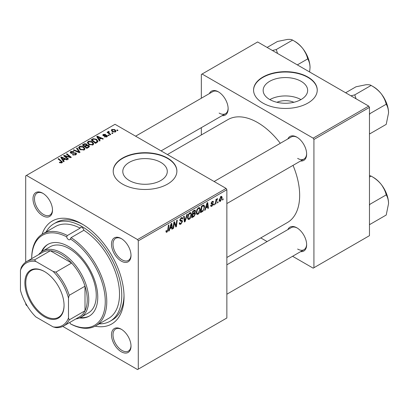<?xml version="1.0" encoding="UTF-8"?>
<svg xmlns="http://www.w3.org/2000/svg" width="409" height="409" viewBox="0 0 409 409"><rect width="100%" height="100%" fill="white"/><g stroke="black" fill="none" stroke-linecap="round" stroke-linejoin="round"><path stroke-width="0.61" d="M276.919 102.281A14.095 8.139 180 0 1 293.887 102.281M301.131 81.325A22.25 12.843 0 0 0 276.888 78.538A22.25 12.843 0 0 0 263.156 90.404A22.25 12.843 0 0 0 269.669 99.489A22.25 12.843 0 0 0 293.918 102.276A22.25 12.843 0 0 0 307.65 90.404A22.25 12.843 0 0 0 301.131 81.325M300.952 99.591A22.25 12.843 0 0 0 269.853 99.591M307.921 77.061A31.846 18.385 0 0 0 273.217 73.073A31.846 18.385 0 0 0 253.56 90.062A31.846 18.385 0 0 0 262.885 103.058A31.846 18.385 0 0 0 297.588 107.046A31.846 18.385 0 0 0 317.246 90.062A31.846 18.385 0 0 0 307.921 77.061M317.246 90.231A31.846 18.385 0 0 0 307.921 77.408A31.846 18.385 0 0 0 273.355 73.39A31.846 18.385 0 0 0 253.56 90.231M129.31 180.522A22.25 12.843 180 0 1 122.797 171.443A22.25 12.843 180 0 1 136.529 159.571A22.25 12.843 180 0 1 160.778 162.358A22.25 12.843 180 0 1 167.291 171.443A22.25 12.843 180 0 1 153.559 183.309A22.25 12.843 180 0 1 129.31 180.522M167.562 158.094A31.846 18.385 0 0 0 132.859 154.106A31.846 18.385 0 0 0 113.201 171.095A31.846 18.385 0 0 0 122.526 184.096A31.846 18.385 0 0 0 157.23 188.079A31.846 18.385 0 0 0 176.887 171.095A31.846 18.385 0 0 0 167.562 158.094M176.887 171.269A31.846 18.385 0 0 0 167.562 158.441A31.846 18.385 0 0 0 132.997 154.423A31.846 18.385 0 0 0 113.201 171.269M121.253 351.755A13.799 7.965 60 0 1 111.493 334.853A13.799 7.965 60 0 1 121.253 329.219L121.253 329.219A13.799 7.965 60 0 1 131.008 346.121A13.799 7.965 60 0 1 121.253 351.755M121.637 329.45A12.735 7.352 -120 0 0 115.635 329.025A12.735 7.352 -120 0 0 113.682 339.23A12.735 7.352 -120 0 0 122.005 350.452A12.735 7.352 -120 0 0 128.37 351.086A12.735 7.352 -120 0 0 131.003 345.677M42.74 215.773A13.799 7.965 60 0 1 32.986 198.871A13.799 7.965 60 0 1 42.74 193.237L42.74 193.237A13.799 7.965 60 0 1 52.5 210.139A13.799 7.965 60 0 1 42.74 215.773M43.124 193.467A12.735 7.352 -120 0 0 37.122 193.038A12.735 7.352 -120 0 0 35.169 203.247A12.735 7.352 -120 0 0 43.492 214.469A12.735 7.352 -120 0 0 49.862 215.103A12.735 7.352 -120 0 0 52.49 209.689M121.253 261.1A13.799 7.965 60 0 1 111.493 244.199A13.799 7.965 60 0 1 121.253 238.565L121.253 238.565A13.799 7.965 60 0 1 131.008 255.467A13.799 7.965 60 0 1 121.253 261.1M121.637 238.795A12.735 7.352 -120 0 0 115.635 238.365A12.735 7.352 -120 0 0 113.682 248.575A12.735 7.352 -120 0 0 122.005 259.797A12.735 7.352 -120 0 0 128.37 260.431A12.735 7.352 -120 0 0 131.003 255.017M287.864 138.932A13.799 7.965 60 0 1 296.883 137.163L296.883 137.163A13.799 7.965 60 0 1 296.888 137.163A13.799 7.965 60 0 1 306.643 154.065A13.799 7.965 60 0 1 300.6 160.993M297.266 137.393A12.735 7.352 -120 0 0 291.269 136.964L214.122 181.509M209.352 93.605A13.799 7.965 60 0 1 218.375 91.836L218.375 91.836A13.799 7.965 60 0 1 228.135 108.738A13.799 7.965 60 0 1 222.092 115.665M218.759 92.066A12.735 7.352 -120 0 0 212.757 91.636L135.609 136.182M287.864 229.587A13.799 7.965 60 0 1 296.883 227.818L296.883 227.818A13.799 7.965 60 0 1 296.888 227.818A13.799 7.965 60 0 1 306.643 244.72A13.799 7.965 60 0 1 300.6 251.647M297.266 228.048A12.735 7.352 -120 0 0 291.269 227.624L226.857 264.807M42.066 234.28A59.443 34.32 60 0 1 81.999 223.963L81.999 223.963A59.443 34.32 60 0 1 124.029 296.765A59.443 34.32 60 0 1 95.123 326.183M83.139 224.638A56.258 32.48 -120 0 0 56.12 222.476L53.87 223.774A56.258 32.48 -120 0 0 46.13 231.918M226.857 257.501L287.353 222.573A59.443 34.32 -120 0 0 293.028 165.364M280.293 143.303A59.443 34.32 -120 0 0 257.629 122.562A59.443 34.32 -120 0 0 227.91 119.617L167.414 154.541M226.105 188.426L226.857 189.725L138.288 240.86L137.542 239.562L226.105 188.426L115.021 124.295L25.706 175.86L25.706 262.154M25.706 303.299L25.706 304.132L26.452 305.431L27.173 305.845M138.288 240.86L138.288 369.133L137.542 369.562L62.807 326.418M200.313 209.408C200.323 211.33 199.561 212.946 198.022 214.255L196.898 214.382L196.218 212.67L196.939 209.572L198.498 207.752L199.674 207.639L200.313 209.408L199.715 209.06M205.845 208.002L205.2 210.032L204.607 210.374L207.051 202.895L207.716 202.511L208.437 208.161L207.89 208.478L207.711 206.928L205.845 208.002L205.456 207.777M167 232.164L166.218 232.286L165.972 230.865L166.519 230.471L166.468 231.029L167.036 231.438L167.751 229.878L168.38 225.221L168.937 224.904L168.283 229.725L167 232.164L165.926 231.545M166.069 230.799L167.036 231.438M179.229 223.079L180.896 223.437L181.959 221.801L181.816 221.356L180.395 221.141L179.776 220.175L181.248 217.716L182.332 217.552L182.782 218.585L182.23 219.101L181.969 218.329L181.228 218.437L180.323 219.822L180.527 220.246L182.138 220.446L182.506 221.427L180.855 224.163L179.663 224.377L179.229 223.048L179.776 222.66L180.026 223.585L179.229 223.125M179.853 219.551L180.527 220.246M187.414 214.234L185.119 221.622L184.423 222.026L183.621 216.422L184.173 216.105L184.858 220.906L186.826 214.572L187.414 214.234M191.581 214.449C191.591 216.371 190.829 217.987 189.29 219.296L188.16 219.428L187.486 217.716L188.206 214.613L189.766 212.798L190.942 212.68L191.581 214.449L190.977 214.101M223.161 198.794L223.038 199.735L222.491 200.047L222.603 199.117L223.161 198.794M226.857 189.725L226.857 317.998L138.288 369.133M194.812 210.062L195.538 211.018L194.812 212.915L195.471 213.764L193.958 216.519L191.852 217.736L192.741 211.156L195.205 210.119M194.428 212.69L195.165 212.982M169.888 228.764L169.244 230.794L168.651 231.131L171.09 223.657L171.76 223.273L172.48 228.922L171.928 229.239L171.754 227.685L169.888 228.764L169.495 228.539M174.137 224.265L173.574 228.288L173.022 228.611L173.917 222.026L174.495 221.693L175.998 225.972L176.729 220.4L177.281 220.083L176.391 226.663L175.819 226.995L174.306 222.731L174.137 224.265L173.651 223.984M211.923 206.228L210.957 206.387L210.62 205.405L211.162 205.011L211.397 205.737L211.949 205.661L212.665 204.572L211.366 204.04L211.095 203.391L212.24 201.473L213.171 201.325L213.483 202.097L212.936 202.491L212.731 201.964L212.215 202.041L211.642 202.982L211.693 203.304L212.936 203.564L213.212 204.209L211.923 206.228L210.62 205.476M212.552 204.255L211.11 203.61M211.141 202.987L212.143 203.437M202.987 211.162L200.589 212.695L201.473 206.116L203.457 205.052L204.055 205.119L204.612 206.785L202.987 211.162L202.465 210.865M222.148 197.598L220.446 201.31L219.567 201.407L219.147 200.298L220.875 196.489L221.724 196.397L222.148 197.598L221.489 197.22M218.115 201.709L217.987 202.649L217.44 202.966L217.557 202.031L218.115 201.709M216.162 201.939L215.88 203.866L215.328 204.183L215.972 199.398L216.525 199.081L216.387 200.073L217.644 198.513L216.162 201.939L215.671 201.657M214.428 203.835L214.301 204.776L213.759 205.093L213.871 204.157L214.428 203.835M109.223 135.44L108.676 135.757L108.037 135.256L108.6 134.934L109.223 135.44M112.904 133.314L112.363 133.631L111.723 133.129L112.281 132.807L112.904 133.314M87.332 142.853L88.099 141.494C89.571 140.906 90.956 141.008 92.25 141.795L93.789 143.738L93.012 144.878L88.937 144.607L87.311 142.618M100.123 140.696L99.53 141.039L96.718 136.596L97.383 136.212L103.359 138.83L102.807 139.147L101.197 138.421L99.336 139.495L100.123 140.696M88.876 147.189L86.774 148.401L82.408 144.858L84.566 143.712L86.483 143.978L87.04 145.139L88.753 145.369L89.474 146.371L88.876 147.189M87.143 144.796L87.04 145.553M80.041 152.291L79.341 152.69L73.288 150.123L73.835 149.806L79.029 152.005L76.493 148.273L77.081 147.93L80.041 152.291M61.406 163.022L61.135 161.432L58.047 158.922L58.599 158.6L62.475 162.143L61.989 162.792L59.325 162.439L59.801 162.082L61.406 162.414L61.662 162.071L61.662 162.946M68.492 158.958L67.94 159.275L63.584 155.722L64.162 155.389L70.123 157.097L66.396 154.101L66.948 153.779L71.314 157.327L70.737 157.659L64.775 155.962L68.492 158.958M137.542 239.562L26.452 175.425M64.162 161.458L63.569 161.8L60.757 157.358L61.427 156.969L67.398 159.587L66.851 159.904L65.241 159.178L63.375 160.256L64.162 161.458M75.844 154.791L72.439 154.704L72.92 154.351L73.835 154.72L75.266 154.413L75.798 153.769L75.455 153.293L70.767 153.109L70.149 152.306L70.844 151.453L73.901 151.448L73.523 151.862L71.442 151.821L71.278 152.772L75.951 152.946L76.595 153.82L75.844 154.791M70.977 153.211L70.977 152.373L71.278 153.324M78.594 147.894L79.361 146.534C80.839 145.947 82.224 146.049 83.518 146.836L85.052 148.779L84.28 149.924L80.205 149.653L78.574 147.664M104.31 136.862L104.719 136.468L106.458 136.565L106.591 135.814L103.211 135.676L102.746 135.057L103.272 134.387L105.675 134.341L105.195 134.694L103.722 134.679L103.676 135.313L106.125 135.231L107.092 135.471L107.531 136.095L106.907 136.857L104.31 136.862M106.821 136.903L106.591 135.814M103.722 134.679L103.676 135.86M97.061 142.46L95.507 143.36L91.141 139.812L93.191 138.712L96.427 139.244L98.032 141.258L97.061 142.46M115.435 131.933L112.613 131.805L111.299 130.231L111.908 129.402L114.776 129.587L116.008 131.09L115.435 131.933M108.799 131.903L109.551 133.487L110.803 134.53L110.251 134.847L107.071 132.271L107.628 131.949L108.278 132.485L108.303 131.478L108.814 131.345L109.193 131.816L108.6 132.245L108.6 133.513M108.078 131.877L108.303 131.478L108.303 133.273M117.956 130.399L117.409 130.716L116.775 130.215L117.332 129.893L117.956 130.399M368.714 106.095L369.465 107.393L313.923 139.459L313.171 138.16L368.714 106.095L257.629 41.958L201.335 74.458L201.335 98.232M201.335 127.649L201.335 134.955M313.923 139.459L313.923 267.731L313.171 268.161L292.583 256.279M267.108 241.571L260.778 237.915M313.923 267.731L369.465 235.661L369.465 107.393M313.171 138.16L202.087 74.024M297.634 158.395A12.735 7.352 -120 0 0 304.005 159.029A12.735 7.352 -120 0 0 306.638 153.615M219.127 113.068A12.735 7.352 -120 0 0 225.497 113.702A12.735 7.352 -120 0 0 228.125 108.288M297.634 249.055A12.735 7.352 -120 0 0 304.005 249.684A12.735 7.352 -120 0 0 306.638 244.275M99.203 323.846A56.258 32.48 -120 0 0 110.123 321.218L112.378 319.915A56.258 32.48 -120 0 0 124.014 295.436M64.162 156.192L64.162 155.389M70.123 157.496L70.123 157.097M66.948 154.556L66.948 153.779M64.775 156.693L64.775 155.962M61.427 158.411L61.427 156.969M63.375 161.489L63.375 160.256M62.229 158.411L63.058 159.73L64.55 158.871L61.59 157.537L62.229 158.411L62.229 159.679M63.058 160.993L63.058 159.73M61.59 158.672L61.59 157.537M64.55 159.576L64.55 158.871M59.801 162.772L59.801 162.082M60.21 162.956L60.21 162.378M58.599 159.372L58.599 158.6M61.8 162.889L61.8 161.197M72.92 154.945L72.92 154.351M73.088 155.016L73.088 154.454M73.835 155.21L73.835 154.72M75.266 155.062L75.266 154.413M70.844 153.15L70.844 151.453M71.953 153.431L71.953 152.925M75.951 154.73L75.951 152.946M73.835 150.359L73.835 149.806M79.029 152.557L79.029 152.005M77.081 149.152L77.081 147.93M79.361 149.07L79.361 146.534M83.518 147.537L83.518 146.836M79.418 149.116L79.418 147.721L80.772 149.351L83.702 149.546L84.234 148.738L82.915 147.117L79.96 146.897L79.433 147.879L79.433 149.127M80.772 149.934L80.772 149.351M83.702 150.169L83.702 149.546M84.566 144.321L84.566 143.712M86.483 145.814L86.483 143.978M88.753 147.26L88.753 145.369M83.472 144.95L84.832 146.059L86.391 144.904L86.391 145.865L86.391 144.904L85.956 144.305L84.407 144.413L83.472 144.95L83.472 145.722M84.832 146.826L84.832 146.059M85.343 146.473L86.815 147.669L88.641 146.269L88.196 145.676L86.498 145.803L85.343 146.473L85.343 147.24M86.815 148.38L86.815 147.669M88.349 147.491L88.349 146.749M104.719 137.056L104.719 136.468M106.458 137.066L106.458 136.565M103.272 135.706L103.272 134.387M104.039 135.916L104.039 135.461M106.125 135.686L106.125 135.231M107.092 136.739L107.092 135.471M97.383 137.649L97.383 136.212M99.336 140.727L99.336 139.495M98.186 137.649L99.019 138.968L100.507 138.109L97.547 136.78L98.186 137.649L98.186 138.917M99.019 140.231L99.019 138.968M97.547 137.91L97.547 136.78M100.507 138.82L100.507 138.109M93.191 139.346L93.191 138.712M96.427 139.929L96.427 139.244M92.204 139.909L95.548 142.629L97.209 141.146L95.849 139.541L93.773 139.106L92.204 139.909L92.204 140.676M95.548 143.334L95.548 142.629M96.253 142.93L96.253 142.22M88.099 144.024L88.099 141.494M92.25 142.496L92.25 141.795M88.165 142.838L89.51 144.311L92.439 144.5L92.966 143.697L91.647 142.076L88.692 141.857L88.165 142.838L88.165 144.08L88.165 142.838M89.51 144.888L89.51 144.311M92.439 145.123L92.439 144.5M111.908 131.304L111.908 129.402M114.776 130.307L114.776 129.587M112.357 129.689L112.015 130.205L113.099 131.458L114.96 131.657L115.272 131.166L114.229 129.904L112.357 129.689M113.099 132.035L113.099 131.458M114.96 132.133L114.96 131.657M112.281 133.569L112.281 132.807M107.628 132.721L107.628 131.949M108.278 133.247L108.278 132.485M108.814 131.897L108.814 131.345M108.6 135.696L108.6 134.934M117.332 130.655L117.332 129.893M222.562 199.459L223.038 199.735M193.345 216.167L193.958 216.519M194.265 210.282L195.538 211.018M194.091 212.966L195.471 213.764M193.191 211.606L192.915 213.656L194.689 212.378L194.991 211.361L194.802 210.865L193.191 211.606L192.716 211.335M192.44 213.386L192.915 213.656M193.513 210.712L194.127 211.064M192.808 214.428L192.511 216.647L194.071 215.717L194.924 214.06L194.74 213.544L192.808 214.428L192.337 214.152M192.036 216.376L192.511 216.647M193.355 213.406L193.968 213.759M187.526 218.278L189.29 219.296M188.636 214.832L188.033 217.43L188.498 218.631L189.331 218.564L191.034 214.699L190.568 213.447L189.745 213.518L188.636 214.832L188.217 214.592M187.511 217.128L188.033 217.43M189.214 213.207L189.745 213.518M184.295 221.146L185.119 221.622M184.208 220.533L184.858 220.906M179.234 223.227L180.855 224.163M181.259 217.706L182.782 218.585M181.141 217.777L182.777 218.723M180.691 218.125L181.228 218.437M179.802 219.822L180.441 220.195M179.796 219.863L182.506 221.427M167.808 229.449L168.283 229.725M168.84 230.558L169.244 230.794M171.852 228.559L172.48 228.922M171.141 227.332L171.754 227.685M170.911 225.661L170.185 227.879L171.678 227.021L171.351 224.173L170.911 225.661L170.512 225.431M169.786 227.649L170.185 227.879M170.993 223.963L171.351 224.173M173.099 228.017L173.574 228.288M175.267 225.548L175.998 225.972M175.492 226.141L176.391 226.663M173.856 222.47L174.306 222.731M212.327 201.427L213.483 202.097M211.806 201.806L212.215 202.041M211.213 202.731L211.642 202.982M211.136 203.007L213.212 204.209M204.797 209.797L205.2 210.032M207.813 207.803L208.437 208.161M207.097 206.571L207.711 206.928M206.872 204.904L206.146 207.123L207.634 206.264L207.307 203.411L206.872 204.904L206.473 204.669M205.747 206.893L206.146 207.123M206.949 203.201L207.307 203.411M201.53 211.443L202.143 211.796M204.014 206.443L204.612 206.785M201.923 206.565L201.243 211.606L201.944 211.202C203.391 210.211 204.101 208.83 204.065 207.061L203.406 205.809L201.923 206.565L201.453 206.289M200.773 211.335L201.243 211.606M202.706 205.405L203.687 205.865L202.798 205.349M196.259 213.232L198.022 214.255M197.368 209.786L196.765 212.383L197.23 213.59L198.063 213.518L199.766 209.653L199.306 208.401L198.483 208.472L197.368 209.786L196.954 209.546M196.243 212.082L196.765 212.383M197.946 208.166L198.483 208.472M219.158 200.563L220.446 201.31M220.65 196.637L221.315 197.02L220.85 197.056L219.694 199.919L220.451 200.753L221.601 197.91L220.436 196.816M219.188 199.623L219.694 199.919M219.147 200.313L220.451 200.753M217.511 202.373L217.987 202.649M215.41 203.59L215.88 203.866M215.921 199.802L216.387 200.073M216.872 199.009L217.43 199.331M216.79 199.142L217.153 199.347M213.83 204.5L214.301 204.776M31.708 258.631L31.708 258.197A53.073 30.644 60 0 1 42.7 233.902A53.073 30.644 60 0 1 67.388 235.512L66.657 236.826A2.653 1.534 -120 0 0 68.487 239.562A2.653 1.534 -120 0 0 69.811 239.694A2.653 1.534 -120 0 0 70.317 238.938L71.084 237.649A53.073 30.644 60 0 1 104.254 284.485A53.073 30.644 60 0 1 95.772 325.825A53.073 30.644 60 0 1 71.084 324.209L70.317 323.764A52.009 30.031 -120 0 0 105.266 301.53A52.009 30.031 -120 0 0 70.317 238.938M67.388 235.512L80.149 228.145A53.073 30.644 -120 0 0 55.46 226.535L42.7 233.902M95.772 325.825L108.533 318.458A53.073 30.644 -120 0 0 117.01 277.118A53.073 30.644 -120 0 0 83.845 230.282A2.653 1.534 -120 0 0 81.999 227.43A2.653 1.534 -120 0 0 80.67 227.297A2.653 1.534 -120 0 0 80.149 228.145M79.479 317.972A41.396 23.901 -120 0 0 89.188 316.147A41.396 23.901 -120 0 0 95.532 282.977A41.396 23.901 -120 0 0 68.487 246.494A41.396 23.901 -120 0 0 47.787 244.444A41.396 23.901 -120 0 0 41.355 251.939M48.165 244.234A41.396 23.901 -120 0 0 42.163 251.382M110.123 321.218A56.258 32.48 -120 0 0 118.748 276.136A56.258 32.48 -120 0 0 81.999 226.56A56.258 32.48 -120 0 0 53.87 223.774M38.686 254.602A38.211 22.06 60 0 1 42.623 251.1L50.133 246.77A38.211 22.06 60 0 1 69.239 248.662A38.211 22.06 60 0 1 94.203 282.338A38.211 22.06 60 0 1 88.344 312.957L80.839 317.287A38.211 22.06 60 0 1 75.834 318.954M83.845 230.282L71.084 237.649M66.657 236.826A52.009 30.031 -120 0 0 31.713 258.631M70.317 323.764A2.653 1.534 -120 0 0 69.811 322.43M80.363 317.553A41.396 23.901 -120 0 0 89.556 315.927M388.55 112.95A21.365 12.336 60 0 0 380.999 93.482A21.365 12.336 -120 0 0 373.443 86.785L371.106 85.435C374.92 87.521 378.218 90.2 380.999 93.482C383.56 96.836 385.298 100.42 386.214 104.229C387.676 106.544 388.458 109.454 388.55 112.95L386.214 124.372L369.869 133.804L369.465 133.068M369.465 114.873L369.869 113.666L369.465 113.431M369.869 113.666L386.214 104.229M356.045 98.779L354.767 94.873L371.106 85.435C370.191 84.801 368.453 84.576 365.891 84.76L355.999 86.785L345.636 92.771M354.767 94.873L350.942 95.834M388.55 203.605A21.365 12.336 60 0 0 380.999 184.142A21.365 12.336 -120 0 0 373.443 177.445L371.106 176.095C374.92 178.176 378.218 180.86 380.999 184.142C383.56 187.491 385.298 191.075 386.214 194.883C387.676 197.199 388.458 200.108 388.55 203.605L386.214 215.027L369.869 224.464L369.465 223.723M369.465 205.528L369.869 204.321L369.465 204.086M369.869 204.321L386.214 194.883M369.465 177.041L371.106 176.095L369.465 175.507M277.532 53.451L276.254 49.545L272.435 50.506M297.343 64.883L307.701 58.901C309.168 61.217 309.945 64.126 310.042 67.623L309.623 71.979M276.254 49.545L292.599 40.108C296.407 42.193 299.705 44.872 302.486 48.155C305.053 51.508 306.791 55.092 307.701 58.901M267.128 47.444L277.491 41.457L287.379 39.438C289.945 39.249 291.683 39.474 292.599 40.108M310.042 67.623A21.365 12.336 -120 0 0 302.486 48.155A21.365 12.336 -120 0 0 294.051 40.982M24.877 282.854A27.705 15.997 60 0 1 44.469 271.54A27.705 15.997 60 0 1 64.06 305.472A27.705 15.997 60 0 1 44.469 316.786A27.705 15.997 60 0 1 24.877 282.854M44.693 271.673A27.066 15.629 -120 0 0 31.386 270.461A27.066 15.629 -120 0 0 25.777 282.854A27.066 15.629 -120 0 0 37.592 310.094A27.066 15.629 -120 0 0 58.451 317.343A27.066 15.629 -120 0 0 64.055 305.211M42.623 251.1A38.211 22.06 60 0 1 72.071 261.341A38.211 22.06 60 0 1 88.753 299.797A38.211 22.06 60 0 1 80.839 317.287M68.487 317.987L69.239 319.884A37.153 21.447 60 0 1 63.794 325.901L79.556 316.801A37.153 21.447 -120 0 0 85 310.784A37.153 21.447 -120 0 0 87.25 299.797A37.153 21.447 -120 0 0 85 286.208A37.153 21.447 -120 0 0 71.621 263.038L50.338 250.753A37.153 21.447 -120 0 0 42.403 252.455L26.641 261.555A37.153 21.447 60 0 1 34.576 259.853L35.844 261.448A36.089 20.839 -120 0 0 20.45 270.339L20.45 290.252A36.089 20.839 -120 0 0 35.844 316.919L53.093 326.878A36.089 20.839 -120 0 0 68.487 317.987L68.487 298.074A36.089 20.839 -120 0 0 53.093 271.407L35.844 261.448M53.093 271.407L55.859 272.138L71.621 263.038A37.153 21.447 -120 0 0 50.338 250.753L34.576 259.853M69.239 319.884L85 310.784L85 286.208L69.239 295.308L68.487 298.074M20.45 270.339L21.202 267.573A37.153 21.447 60 0 1 26.641 261.555M63.794 325.901A37.153 21.447 60 0 1 55.859 327.609L53.093 326.878M55.859 272.138A37.153 21.447 60 0 1 69.239 295.308M66.856 156.611L66.856 156.12M68.814 157.138L68.814 156.667M65.849 157.572L65.849 156.78M73.441 153.278L73.441 152.7M77.47 151.897L77.47 151.32M83.753 144.791L83.753 144.08M85.721 146.253L85.721 145.543M87.838 147.787L87.838 147.076M104.827 135.854L104.827 135.394M92.449 139.766L92.449 139.06M109.551 134.285L109.551 133.487M183.994 219.03L184.679 219.428M179.802 220.482L181.049 221.203M174.403 223.099L175.21 223.565M174.842 224.439L175.717 224.945M202.102 205.753L202.721 206.105M75.798 153.769L75.798 154.817M84.234 148.738L84.234 149.95M88.641 146.269L88.641 147.327M103.467 135.016L103.467 135.798M97.209 141.146L97.209 142.373M92.966 143.697L92.966 144.904M112.015 130.205L112.015 131.401M115.272 131.166L115.272 132.02M194.802 210.865L194.024 210.415M194.74 213.544L193.922 213.074M190.568 213.447L189.612 212.895M188.498 218.631L187.501 218.053M181.969 218.329L181.08 217.818M180.476 220.221L179.796 219.827M166.642 231.484L165.942 231.085M211.397 205.737L210.707 205.338M212.731 201.964L212.072 201.586M199.306 208.401L198.345 207.849M197.23 213.59L196.233 213.012M385.861 101.468L382.047 94.857M226.857 203.57L304.005 159.029M304.005 249.684L226.857 294.224M385.861 192.123L382.047 185.512M225.497 113.702L161.085 150.885M303.534 49.53L307.353 56.14"/></g></svg>

